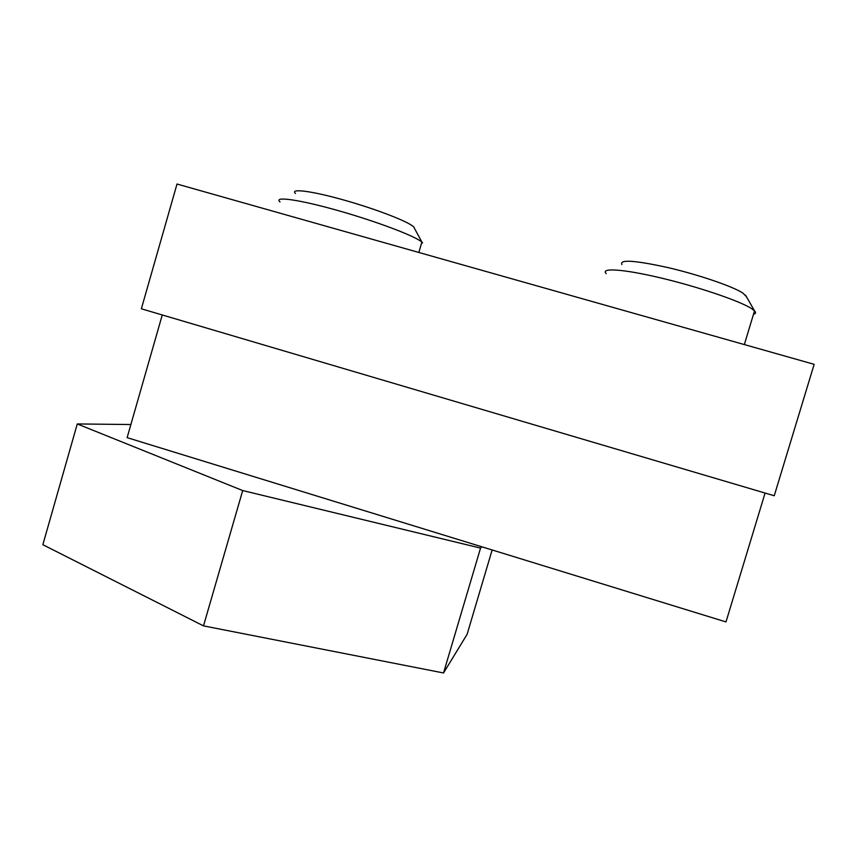 <?xml version="1.0" encoding="UTF-8"?>
<svg xmlns="http://www.w3.org/2000/svg" width="857" height="857" viewBox="0 0 857 857"><rect width="100%" height="100%" fill="white"/><g stroke="black" fill="none" stroke-linecap="round" stroke-linejoin="round"><path stroke-width="1.29" d="M814.15 364.332L177.013 184.03L141.362 308.788L774.246 495.753L814.15 364.332M765.087 493.043L725.986 621.925L127.125 437.648L162.262 314.958M621.925 264.577C619.29 259.317 634.48 260.282 667.507 267.48C698.284 274.615 732.778 286.388 742.901 293.083L746.522 296.833M753.485 314.294C755.831 313.716 756.185 312.569 754.524 310.855L751.364 308.466C739.409 300.786 697.48 286.592 660.265 277.818C622.953 268.959 600.029 267.598 606.231 273.64M422.608 242.96L421.858 242.145C416.02 236.446 377.091 221.599 338.204 210.618C299.243 199.563 273.137 195.953 280.003 201.888M295.461 193.478C289.655 188.154 311.691 190.929 344.139 200.11C376.523 209.215 408.982 221.867 413.685 226.912L414.188 227.501M481.773 546.777L480.541 548.094L443.53 672.97L467.119 634.287L492.143 549.969M480.541 548.094L242.702 490.558L77.269 423.947L130.885 424.526M443.53 672.97L203.495 625.878L242.702 490.558M203.495 625.878L42.85 544.709L77.269 423.947M745.558 295.151L754.492 310.823M744.347 344.578L754.524 310.855M418.837 252.461L421.858 242.145M413.685 226.912L422.03 242.306"/></g></svg>
